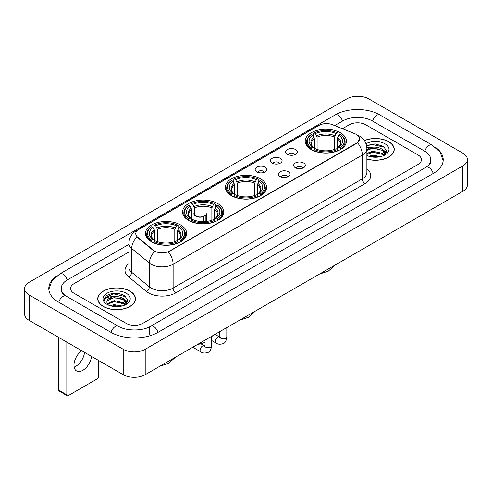 <?xml version="1.0" encoding="UTF-8"?>
<svg xmlns="http://www.w3.org/2000/svg" width="492" height="492" viewBox="0 0 492 492"><rect width="100%" height="100%" fill="white"/><g stroke="black" fill="none" stroke-linecap="round" stroke-linejoin="round"><path stroke-width="0.74" d="M260.575 178.836A20.615 11.9 0 0 0 238.11 176.253A20.615 11.9 0 0 0 225.385 187.249A20.615 11.9 0 0 0 231.424 195.662A20.615 11.9 0 0 0 253.89 198.245A20.615 11.9 0 0 0 266.615 187.249A20.615 11.9 0 0 0 260.575 178.836M217.728 203.571A20.615 11.9 0 0 0 195.269 200.994A20.615 11.9 0 0 0 182.538 211.984A20.615 11.9 0 0 0 188.577 220.404A20.615 11.9 0 0 0 211.043 222.981A20.615 11.9 0 0 0 223.768 211.984A20.615 11.9 0 0 0 217.728 203.571M180.656 224.973A20.615 11.9 0 0 0 158.196 222.396A20.615 11.9 0 0 0 145.472 233.386A20.615 11.9 0 0 0 151.505 241.806A20.615 11.9 0 0 0 173.971 244.383A20.615 11.9 0 0 0 186.696 233.386A20.615 11.9 0 0 0 180.656 224.973M340.384 132.76A20.615 11.9 0 0 0 317.918 130.177A20.615 11.9 0 0 0 305.194 141.173A20.615 11.9 0 0 0 311.233 149.586A20.615 11.9 0 0 0 333.693 152.169A20.615 11.9 0 0 0 346.417 141.173A20.615 11.9 0 0 0 340.384 132.76M287.359 154.322A5.836 3.37 180 0 1 286.203 153.369A5.836 3.37 180 0 1 288.134 149.181A5.836 3.37 180 0 1 295.612 149.556A5.836 3.37 180 0 1 296.768 153.369A5.836 3.37 180 0 1 287.359 154.322M294.899 154.666A3.499 2.023 0 0 0 293.964 153.682A3.499 2.023 0 0 0 290.514 153.172A3.499 2.023 0 0 0 288.072 154.666M272.125 163.116A5.836 3.37 180 0 1 270.969 162.163A5.836 3.37 180 0 1 272.9 157.975A5.836 3.37 180 0 1 280.378 158.35A5.836 3.37 180 0 1 281.535 162.163A5.836 3.37 180 0 1 272.125 163.116M279.665 163.467A3.499 2.023 0 0 0 278.724 162.483A3.499 2.023 0 0 0 275.28 161.966A3.499 2.023 0 0 0 272.839 163.467M256.892 171.911A5.836 3.37 180 0 1 255.735 170.958A5.836 3.37 180 0 1 257.667 166.776A5.836 3.37 180 0 1 265.139 167.151A5.836 3.37 180 0 1 266.301 170.958A5.836 3.37 180 0 1 256.892 171.911M264.432 172.262A3.499 2.023 0 0 0 263.491 171.278A3.499 2.023 0 0 0 260.04 170.767A3.499 2.023 0 0 0 257.599 172.262M295.366 167.735A5.836 3.37 180 0 1 294.204 166.782A5.836 3.37 180 0 1 296.141 162.6A5.836 3.37 180 0 1 303.613 162.975A5.836 3.37 180 0 1 304.769 166.782A5.836 3.37 180 0 1 295.366 167.735M302.906 168.086A3.499 2.023 0 0 0 301.965 167.102A3.499 2.023 0 0 0 298.515 166.591A3.499 2.023 0 0 0 296.073 168.086M280.126 176.53A5.836 3.37 180 0 1 278.97 175.576A5.836 3.37 180 0 1 280.901 171.394A5.836 3.37 180 0 1 288.38 171.769A5.836 3.37 180 0 1 289.536 175.576A5.836 3.37 180 0 1 280.126 176.53M287.666 176.88A3.499 2.023 0 0 0 286.731 175.896A3.499 2.023 0 0 0 283.281 175.386A3.499 2.023 0 0 0 280.84 176.88M355.15 133.855A10.498 6.064 180 0 1 356.552 134.537A10.498 6.064 180 0 1 359.627 138.824A10.498 6.064 180 0 1 356.552 143.111L169.549 251.074A10.498 6.064 180 0 1 153.522 250.268L137.668 237.193A10.498 6.064 180 0 1 135.767 233.718A10.498 6.064 180 0 1 138.842 229.426L319.056 125.38A10.498 6.064 180 0 1 332.506 124.704L355.15 133.855M366.884 159.1A18.862 10.892 0 0 0 394.252 149.383A18.862 10.892 0 0 0 388.729 141.684A18.862 10.892 0 0 0 364.357 140.552M129.95 291.086A18.862 10.892 0 0 0 109.39 288.73A18.862 10.892 0 0 0 97.748 298.792A18.862 10.892 0 0 0 103.271 306.491A18.862 10.892 0 0 0 123.83 308.847A18.862 10.892 0 0 0 135.472 298.792A18.862 10.892 0 0 0 129.95 291.086M359.627 138.824L357.573 142.686L356.552 143.424L168.369 251.922A13.61 7.86 60 0 1 173.123 264.253A15.559 8.979 180 0 1 151.124 264.253A15.559 8.979 180 0 1 149.377 263.054L131.708 248.485A15.559 8.979 180 0 1 128.898 243.337L128.898 267.15A15.559 8.979 0 0 0 131.708 272.304L149.377 286.873A15.559 8.979 0 0 0 151.124 288.072A15.559 8.979 0 0 0 173.123 288.072L362.327 178.836A15.559 8.979 0 0 0 366.884 172.483L366.884 148.67A15.559 8.979 180 0 1 362.327 155.017A13.61 7.86 -120 0 0 357.573 142.686M155.878 251.922L153.522 250.729L136.96 236.935A13.61 9.102 129.5 0 0 131.708 248.485L131.708 272.304A3.887 2.601 -50.5 0 1 128.523 276.768A19.446 11.23 180 0 1 128.898 263.589M126.235 323.398A11.667 6.734 0 0 0 142.735 323.398L418.016 164.463A11.667 6.734 0 0 0 421.435 159.703A11.667 6.734 0 0 0 418.016 154.937L365.765 124.771A11.667 6.734 0 0 0 349.265 124.771L342.432 128.713L349.265 124.771A11.667 6.734 0 0 1 365.765 124.771L418.016 154.937A11.667 6.734 0 0 1 421.435 159.703A11.667 6.734 0 0 1 418.016 164.463L142.735 323.398A11.667 6.734 0 0 1 126.235 323.398L73.984 293.232L126.235 323.398M128.898 252.002L73.984 283.706A11.667 6.734 0 0 0 70.565 288.466A11.667 6.734 0 0 0 73.984 293.232A11.667 6.734 0 0 1 70.565 288.466A11.667 6.734 0 0 1 73.984 283.706L128.898 252.002M366.884 158.977A18.665 10.781 0 0 0 394.061 149.383A18.665 10.781 0 0 0 388.594 141.764A18.665 10.781 0 0 0 364.431 140.657M368.754 156.241L372.874 155.238L380.869 156.579M370.365 156.684L372.874 156.247L379.191 156.93M366.884 153.387L372.874 151.204L382.266 153.326L384.264 155.238M366.884 154.39L372.874 152.213L382.266 154.334L383.748 155.589M366.86 147.797L372.333 147.231A9.723 5.615 0 0 0 366.884 149.839M372.333 147.231C376.06 146.837 379.375 147.526 382.266 149.297L385.113 153.775L385.045 154.513M366.884 150.361L372.874 148.178L382.266 150.306L385.082 154.279M366.884 155.318L367.303 155.7M366.884 155.515A13.61 7.86 0 0 0 385.015 154.937A13.61 7.86 0 0 0 385.015 143.824A13.61 7.86 0 0 0 365.993 143.695M383.908 155.515L386.527 150.909L383.539 146.382L375.125 143.867L366.528 145.503M366.62 145.94L372.186 144.42L384.738 147.342M369.178 149.008L372.186 148.449L379.879 149.101M384.055 150.909L386.214 152.717M369.178 153.043L372.186 152.483L379.879 153.135M384.055 154.943L384.369 155.152M370.624 156.745L379.043 156.954M382.905 149.759L386.337 152.36M382.905 153.793L384.689 154.869M103.406 306.411A18.665 10.781 0 0 0 123.75 308.748A18.665 10.781 0 0 0 135.275 298.792A18.665 10.781 0 0 0 129.808 291.166A18.665 10.781 0 0 0 109.464 288.829A18.665 10.781 0 0 0 97.939 298.792A18.665 10.781 0 0 0 103.406 306.411M109.968 305.649L114.095 304.64L122.084 305.981M111.586 306.092L114.095 305.649L120.411 306.338M125.128 304.917L127.742 300.317L124.759 295.79C118.363 292.488 112.256 292.451 106.45 295.68L104.212 299.782L104.427 301.104C104.55 298.146 107.594 296.658 113.554 296.633A9.723 5.615 0 0 0 106.887 301.965A9.723 5.615 0 0 0 107.361 303.693L114.095 300.612L123.486 302.734L125.485 304.64M107.686 304.228L114.095 301.614L123.486 303.742L124.962 304.991M113.554 296.633C117.28 296.245 120.589 296.934 123.486 298.699L126.333 303.183L126.266 303.921M106.887 302.076L107.219 300.883L114.095 297.586L123.486 299.708L126.303 303.687M107.361 303.693L108.517 305.108M126.235 293.232A13.61 7.86 0 0 0 106.985 293.232A13.61 7.86 0 0 0 106.985 304.345A13.61 7.86 0 0 0 126.235 304.345A13.61 7.86 0 0 0 126.235 293.232M104.212 299.874L104.636 298.213L113.4 293.822L125.958 296.75M110.392 298.416L113.4 297.857L121.1 298.509M125.269 300.317L127.434 302.125M110.392 302.451L113.4 301.891L121.1 302.543M125.269 304.351L125.589 304.554M111.844 306.147L120.263 306.356M124.119 299.167L127.557 301.768M124.119 303.195L125.909 304.277M310.864 149.371L311.411 147.895A18.512 10.689 0 0 1 311.411 134.451L312.684 135.183A16.722 9.655 0 0 0 312.684 147.157L313.945 147.877L314.351 149.377M314.351 148.762L314.351 138.707L312.684 135.183M313.613 136.776L313.613 133.178L314.167 132.865A18.512 10.689 0 0 1 337.451 132.865L336.177 133.596A16.722 9.655 0 0 0 315.44 133.596L317.1 137.12L317.1 149.414M334.517 149.414L334.517 137.12L336.177 133.596M313.613 150.435A19.293 11.138 0 0 0 338.004 150.435L337.451 149.482A18.512 10.689 0 0 1 314.167 149.482L313.613 150.767M338.004 150.767L338.004 150.435M311.411 134.451L310.864 134.765A19.293 11.138 0 0 0 306.516 141.807A19.293 11.138 0 0 0 310.864 148.848M337.451 132.865L338.004 133.178L338.004 136.776M314.167 149.482L315.44 148.75A16.722 9.655 0 0 0 336.177 148.75L337.451 149.482M312.684 147.157L311.411 147.895M315.44 133.596L314.167 132.865M313.945 137.354A14.957 8.635 0 0 0 313.945 147.877L314.013 147.92C311.891 145.866 311.024 144.47 311.418 143.738A14.391 8.309 0 0 1 314.351 138.707M340.753 148.848A19.293 11.138 0 0 0 345.095 141.807A19.293 11.138 0 0 0 340.753 134.765L340.2 134.451A18.512 10.689 0 0 1 340.2 147.895L340.753 149.371M340.2 147.895L338.927 147.157A16.722 9.655 0 0 0 338.927 135.183L340.2 134.451M338.927 135.183L337.266 138.707L337.266 148.762L337.672 147.877L338.927 147.157M337.266 138.707A14.391 8.309 0 0 1 340.2 143.738C340.587 144.476 339.726 145.872 337.598 147.92L337.672 147.877A14.957 8.635 0 0 0 337.672 137.354M337.266 149.377L337.266 148.762M231.055 195.447L231.609 193.971A18.512 10.689 0 0 1 231.609 180.527L232.882 181.265A16.722 9.655 0 0 0 232.882 193.239L234.137 193.953L234.543 195.453M234.543 194.838L234.543 184.783L232.882 181.265M233.805 182.858L233.805 179.254L234.358 178.94A18.512 10.689 0 0 1 257.642 178.94L256.369 179.672A16.722 9.655 0 0 0 235.631 179.672L237.292 183.196L237.292 195.49M254.708 195.49L254.708 183.196L256.369 179.672M233.805 196.511A19.293 11.138 0 0 0 258.195 196.511L257.642 195.558A18.512 10.689 0 0 1 234.358 195.558L233.805 196.843M258.195 196.843L258.195 196.511M231.609 180.527L231.055 180.841A19.293 11.138 0 0 0 226.707 187.882A19.293 11.138 0 0 0 231.055 194.924M257.642 178.94L258.195 179.254L258.195 182.858M234.358 195.558L235.631 194.826A16.722 9.655 0 0 0 256.369 194.826L257.642 195.558M232.882 193.239L231.609 193.971M235.631 179.672L234.358 178.94M234.137 183.43A14.957 8.635 0 0 0 234.137 193.953L234.204 193.996C232.083 191.942 231.215 190.545 231.609 189.814A14.391 8.309 0 0 1 234.543 184.783M260.945 194.924A19.293 11.138 0 0 0 265.293 187.882A19.293 11.138 0 0 0 260.945 180.841L260.391 180.527A18.512 10.689 0 0 1 260.391 193.971L260.945 195.447M260.391 193.971L259.118 193.239A16.722 9.655 0 0 0 259.118 181.265L260.391 180.527M259.118 181.265L257.457 184.783L257.457 194.838L257.863 193.953L259.118 193.239M257.457 184.783A14.391 8.309 0 0 1 260.391 189.814C260.785 190.552 259.917 191.948 257.796 193.996L257.863 193.953A14.957 8.635 0 0 0 257.863 183.43M257.457 195.453L257.457 194.838M188.208 220.182L188.762 218.706A18.512 10.689 0 0 1 188.762 205.262L190.035 206A16.722 9.655 0 0 0 190.035 217.974L191.29 218.688L191.695 220.188M191.695 219.573L191.695 209.524L190.035 206M190.958 207.593L190.958 203.989L191.511 203.676A18.512 10.689 0 0 1 214.795 203.676L213.522 204.414A16.722 9.655 0 0 0 192.784 204.414L194.445 207.938L194.445 214.494M211.861 220.232L211.861 207.938L213.522 204.414M190.958 221.252A19.293 11.138 0 0 0 215.348 221.252L214.795 220.293A18.512 10.689 0 0 1 191.511 220.293L190.958 221.578M215.348 221.578L215.348 221.252M188.762 205.262L188.208 205.582A19.293 11.138 0 0 0 183.86 212.624A19.293 11.138 0 0 0 188.208 219.66M214.795 203.676L215.348 203.989L215.348 207.593M191.511 220.293L192.784 219.561A16.722 9.655 0 0 0 213.522 219.561L214.795 220.293M190.035 217.974L188.762 218.706M192.784 204.414L191.511 203.676M191.29 208.165A14.957 8.635 0 0 0 191.29 218.688L191.363 218.737C189.236 216.677 188.368 215.287 188.762 214.549A14.391 8.309 0 0 1 191.695 209.524M218.097 219.66A19.293 11.138 0 0 0 222.445 212.624A19.293 11.138 0 0 0 218.097 205.582L217.544 205.262A18.512 10.689 0 0 1 217.544 218.706L218.097 220.182M217.544 218.706L216.271 217.974A16.722 9.655 0 0 0 216.271 206L217.544 205.262M216.271 206L214.61 209.524L214.61 219.573L215.016 218.688L216.271 217.974M214.61 209.524A14.391 8.309 0 0 1 217.544 214.549C217.938 215.287 217.07 216.683 214.949 218.737L215.016 218.688A14.957 8.635 0 0 0 215.016 208.165M214.61 220.188L214.61 219.573M151.136 241.584L151.69 240.108A18.512 10.689 0 0 1 151.69 226.664L152.963 227.402A16.722 9.655 0 0 0 152.963 239.376L154.217 240.09L154.623 241.59M154.623 240.982L154.623 230.926L152.963 227.402M153.885 228.995L153.885 225.398L154.439 225.078A18.512 10.689 0 0 1 177.723 225.078L176.456 225.816A16.722 9.655 0 0 0 155.712 225.816L157.379 229.34L157.379 241.633M174.789 241.633L174.789 229.34L176.456 225.816M153.885 242.654A19.293 11.138 0 0 0 178.276 242.654L177.723 241.701A18.512 10.689 0 0 1 154.439 241.701L153.885 242.98M178.276 242.98L178.276 242.654M151.69 226.664L151.136 226.984A19.293 11.138 0 0 0 146.794 234.026A19.293 11.138 0 0 0 151.136 241.068M177.723 225.078L178.276 225.398L178.276 228.995M154.439 241.701L155.712 240.963A16.722 9.655 0 0 0 176.456 240.963L177.723 241.701M152.963 239.376L151.69 240.108M155.712 225.816L154.439 225.078M154.217 229.567A14.957 8.635 0 0 0 154.217 240.09L154.291 240.139C152.163 238.085 151.296 236.689 151.69 235.951A14.391 8.309 0 0 1 154.623 230.926M181.031 241.068A19.293 11.138 0 0 0 185.373 234.026A19.293 11.138 0 0 0 181.031 226.984L180.478 226.664A18.512 10.689 0 0 1 180.478 240.108L181.031 241.584M180.478 240.108L179.205 239.376A16.722 9.655 0 0 0 179.205 227.402L180.478 226.664M179.205 227.402L177.538 230.926L177.538 240.982L177.944 240.09L179.205 239.376M177.538 230.926A14.391 8.309 0 0 1 180.472 235.951C180.865 236.689 179.998 238.085 177.876 240.139L177.944 240.09A14.957 8.635 0 0 0 177.944 229.567M177.538 241.59L177.538 240.982M206.296 221.468L206.296 213.608A6.224 3.592 180 0 1 205.219 215.625L205.219 221.566M193.848 213.608A6.224 3.592 0 0 0 195.675 216.148A6.224 3.592 0 0 0 203.571 216.578L203.571 221.64M203.811 221.634L203.811 216.08A4.28 2.472 0 0 0 204.352 214.875M194.445 212.716A5.836 3.37 -0 0 0 195.951 215.988A5.836 3.37 -0 0 0 203.288 216.418L203.571 216.578M203.811 216.08L205.219 215.625M195.798 214.875A4.28 2.472 0 0 0 196.585 216.308M84.538 352.358A12.448 7.183 -60 0 1 75.805 366.306A12.448 7.183 -60 0 1 74.138 367.081M81.697 350.716A12.448 7.183 120 0 0 74.458 361.675A12.448 7.183 120 0 0 76.561 370.95A12.448 7.183 120 0 0 82.785 370.335A12.448 7.183 120 0 0 91.518 356.386M66.832 394.848A1.943 1.125 120 0 0 67.238 395.74L58.985 390.974A1.943 1.125 -60 0 1 58.585 390.088L66.832 394.848L66.832 342.137M58.585 337.371L58.585 390.088M67.238 395.74A1.943 1.125 120 0 0 68.21 395.642L97.361 378.815A1.943 1.125 120 0 0 98.732 376.429L98.732 360.55M426.89 166.727A21.002 12.128 0 0 0 430.771 159.703A21.002 12.128 0 0 0 424.614 151.13L372.364 120.964A21.002 12.128 0 0 0 342.666 120.964L334.671 125.577M128.898 244.376L67.386 279.893A21.002 12.128 0 0 0 61.229 288.466A21.002 12.128 0 0 0 65.11 295.489M123.209 349.277A15.559 8.979 0 0 0 145.208 349.277L462.843 165.896A15.559 8.979 0 0 0 467.4 159.543A15.559 8.979 0 0 0 462.843 153.19L368.791 98.892A15.559 8.979 0 0 0 346.792 98.892L29.157 282.279A15.559 8.979 0 0 0 24.6 288.626A15.559 8.979 0 0 0 29.157 294.979L123.209 349.277L123.209 374.683A15.559 8.979 0 0 0 145.208 374.683L462.843 191.302A15.559 8.979 0 0 0 467.4 184.949L467.4 159.543M24.6 288.626L24.6 314.031A15.559 8.979 0 0 0 29.157 320.384L123.209 374.683M56.519 276.117A33.45 19.311 0 0 0 48.788 288.466A33.45 19.311 0 0 0 58.585 302.125L110.835 332.291A33.45 19.311 0 0 0 158.135 332.291L433.415 173.356A33.45 19.311 0 0 0 443.212 159.703A33.45 19.311 0 0 0 435.481 147.354M137.668 237.193L137.668 237.654M153.522 250.268L153.522 250.729M169.549 251.074L169.549 251.387M356.552 143.111L356.552 143.424M175.872 292.832A3.887 2.245 60 0 1 173.123 288.072L173.123 264.253L362.327 155.017L362.327 178.836A3.887 2.245 60 0 0 365.076 183.596L175.872 292.832A19.446 11.23 180 0 1 148.375 292.832A19.446 11.23 180 0 1 146.192 291.338L128.523 276.768M366.884 148.67C366.62 143.074 364.16 138.879 359.511 136.087L357.543 135.128A13.61 6.378 112 0 0 357.364 135.06M137.686 230.225A13.61 7.86 -120 0 0 136.272 230.754C131.622 233.546 129.162 237.741 128.898 243.337M136.272 230.754L317.912 125.884A13.61 7.86 60 0 1 318.945 125.448M154.685 251.449A13.61 9.102 129.5 0 0 149.377 263.054L149.377 286.873A3.887 2.601 -50.5 0 1 146.192 291.338M366.884 168.922A19.446 11.23 180 0 1 365.076 183.596M334.517 137.12A14.391 8.309 0 0 0 317.1 137.12M334.923 135.761A14.957 8.635 0 0 0 316.694 135.761M254.708 183.196A14.391 8.309 0 0 0 237.292 183.196M255.114 181.843A14.957 8.635 0 0 0 236.886 181.843M211.861 207.938A14.391 8.309 0 0 0 194.445 207.938M212.267 206.578A14.957 8.635 0 0 0 194.039 206.578M174.789 229.34A14.391 8.309 0 0 0 157.379 229.34M175.195 227.98A14.957 8.635 0 0 0 156.973 227.98M226.812 327.567L226.812 336.866A3.499 2.023 180 0 1 225.625 338.379A3.499 2.023 180 0 1 220.834 338.293A3.499 2.023 180 0 1 219.813 336.866L219.696 337.623L220.01 337.358M226.812 336.866C226.332 340.931 225.072 343.201 223.036 343.674C220.145 344.572 217.821 344.369 216.062 343.072A3.499 2.023 -60 0 1 215.527 340.267A3.499 2.023 -60 0 1 217.815 337.18A3.499 2.023 -60 0 1 217.968 337.1A3.499 2.023 -60 0 1 219.561 337.008L220.275 337.291M211.578 336.368L211.578 345.661A3.499 2.023 180 0 1 210.392 347.174A3.499 2.023 180 0 1 205.601 347.088A3.499 2.023 180 0 1 204.574 345.661L204.463 346.417L204.777 346.159M211.578 345.661C211.099 349.726 209.838 351.995 207.802 352.469C204.912 353.367 202.587 353.164 200.828 351.866A3.499 2.023 -60 0 1 200.287 349.062A3.499 2.023 -60 0 1 202.575 345.981A3.499 2.023 -60 0 1 202.735 345.894A3.499 2.023 -60 0 1 204.328 345.802L205.035 346.085M157.901 332.426A6.224 3.592 -120 0 0 153.738 326.571A6.224 3.592 -120 0 0 150.626 326.264C142.969 331.214 125.995 331.214 118.344 326.264L66.094 296.098C65.473 295.87 62.441 293.804 61.488 291.615L61.229 290.372M111.069 332.426A6.224 3.592 -60 0 1 115.233 326.571A6.224 3.592 -60 0 1 118.344 326.264M58.819 302.26A6.224 3.592 -60 0 1 62.982 296.405A6.224 3.592 -60 0 1 66.094 296.098M48.819 289.345L51.918 280.883L59.87 273.872A6.224 3.592 60 0 1 62.982 274.179A6.224 3.592 60 0 1 67.152 280.034M59.87 273.872L335.157 114.937A6.224 3.592 60 0 1 338.262 115.245A6.224 3.592 60 0 1 342.432 121.1M335.157 114.937C347.291 107.717 367.739 107.717 379.879 114.937A6.224 3.592 120 0 0 376.767 115.245A6.224 3.592 120 0 0 372.598 121.1M443.181 160.577L440.082 152.114L432.13 145.103A6.224 3.592 120 0 0 429.018 145.411A6.224 3.592 120 0 0 424.848 151.265M433.181 173.492A6.224 3.592 -120 0 0 429.018 167.643A6.224 3.592 -120 0 0 425.906 167.335L150.626 326.264M145.208 374.683L145.208 349.277M29.157 320.384L29.157 294.979M462.843 191.302L462.843 165.896M149.334 334.197L149.334 327.211M317.912 125.884L320.409 124.722M394.061 150.939L394.061 149.383M385.113 154.439L385.113 153.775M135.275 300.348L135.275 298.792M126.333 303.847L126.333 303.183M97.939 300.348L97.939 298.792M335.163 265.016L328.269 271.184L319.474 274.069M306.516 145.368L306.516 141.807M345.095 145.368L345.095 141.807M255.354 311.092L248.46 317.26L239.672 320.144M226.707 191.443L226.707 187.882M265.293 191.443L265.293 187.882M212.507 335.827L211.578 337.002M183.86 216.179L183.86 212.624M222.445 216.179L222.445 212.624M204.574 342.561L196.825 344.886M175.435 357.229L168.541 363.397L159.752 366.288M146.794 237.581L146.794 234.026M185.373 237.581L185.373 234.026M216.062 343.072L211.578 340.482M219.813 331.614L219.813 336.866M219.561 337.008L215.016 334.382M200.828 351.866L192.778 347.223M204.328 345.802L201.142 343.963M430.771 161.61C431.638 162.237 430.014 164.143 425.906 167.335M379.879 114.937L432.13 145.103"/></g></svg>
